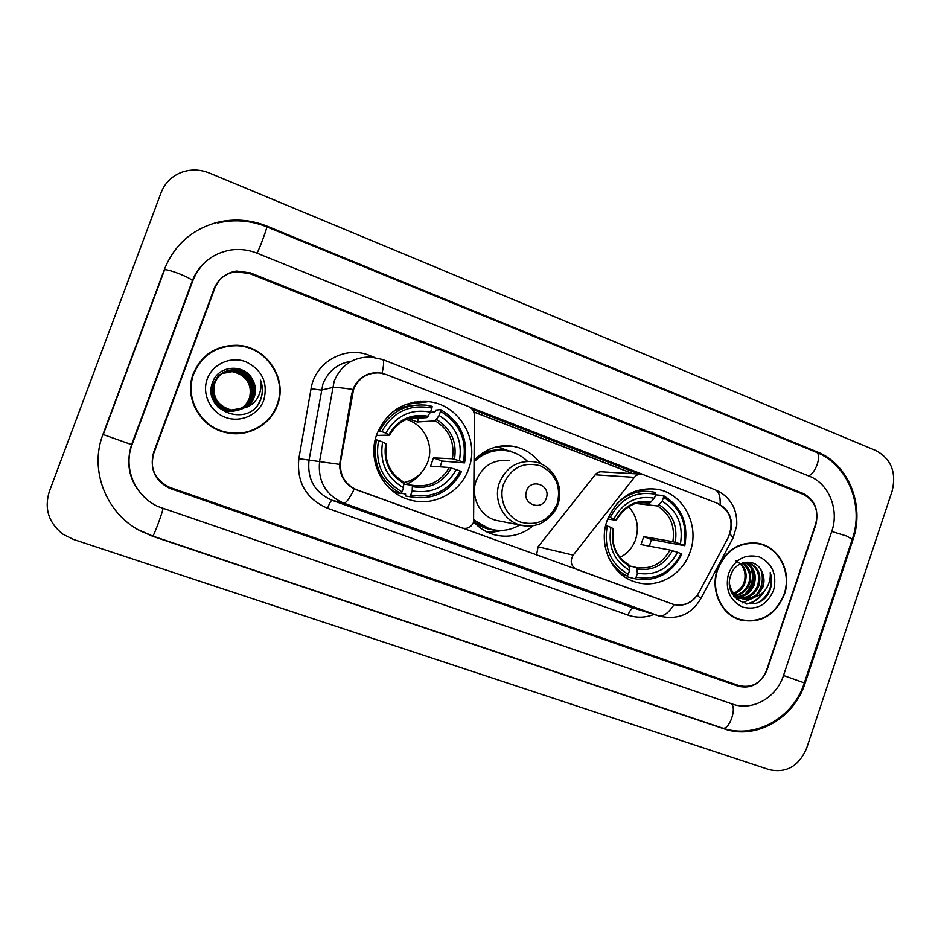<?xml version="1.0" encoding="UTF-8"?>
<svg xmlns="http://www.w3.org/2000/svg" width="941" height="941" viewBox="0 0 941 941"><rect width="100%" height="100%" fill="white"/><g stroke="black" fill="none" stroke-linecap="round" stroke-linejoin="round"><path stroke-width="1.41" d="M357.157 490.049C344.806 484.509 339.301 474.911 340.642 461.231L353.545 389.515C358.462 378.117 367.049 372.577 379.294 372.907L386.245 374.53L468.489 406.5C472.241 408.194 474.217 411.158 474.417 415.393L473.582 522.208C471.347 527.148 467.653 529.113 462.502 528.124L356.992 490.014M607.133 520.514C597.841 545.58 612.132 575.798 635.94 582.15C657.7 589.031 682.79 574.728 690.2 551.685C699.939 525.301 683.354 493.472 657.241 489.273C633.869 486.756 617.167 497.177 607.133 520.514M376.882 434.13C366.59 460.796 383.305 493.402 410.194 499.977C434.024 506.928 460.831 492.319 468.747 468.594C479.886 439.776 459.055 404.536 428.59 401.631C404.195 400.243 386.951 411.076 376.882 434.13M533.265 525.666C521.526 535.323 508.387 538.323 493.872 534.641C486.003 532.347 479.287 528.077 473.699 521.843M487.52 532.265L490.767 532.171M717.124 503.176L642.185 474.205C639.08 473.782 636.469 474.829 634.352 477.346L573.198 555.119C569.717 561.33 570.916 566.117 576.786 569.47L672.991 604.24C683.978 606.733 692.623 602.84 698.94 592.548L728.275 537.417C734.239 522.067 730.522 510.657 717.124 503.176M474.299 460.137C485.038 448.928 497.848 444.293 512.727 446.246C524.255 448.292 533.559 454.103 540.616 463.701M500.883 447.445L497.754 446.587M422.709 402.348L420.133 401.36M640.421 474.099L602.487 471.864C599.582 471.465 597.135 472.441 595.159 474.77L538.087 546.803L536.582 554.955M803.155 494.331L249.647 273.56L235.862 271.726C225.381 273.361 218.124 279.042 214.101 288.746L153.63 452.362C149.478 468.136 154.783 479.792 169.568 487.32L738.744 685.53C751.777 688.506 761.245 683.225 767.15 669.71L815.729 525.031C819.14 510.822 814.953 500.588 803.155 494.331M783.5 675.497L831.773 531.336C839.443 509.775 828.88 483.592 809.272 476.158L257.128 253.235C248.236 249.706 239.132 248.683 229.804 250.177C212.066 253.729 199.786 263.821 192.952 280.442L132.046 444.717C122.918 467.995 135.104 496.472 158.264 506.623L732.498 704.08C752.4 711.396 776.548 697.657 783.5 675.497L805.108 683.154L852.981 539.663C865.073 505.517 848.523 464.031 817.411 451.986L267.079 226.193C251.118 219.782 234.827 218.43 218.206 222.147C192.423 228.898 174.508 244.601 164.463 269.255L102.957 434.413C89.16 469.688 105.804 512.739 139.55 530.536L152.901 536.394L724.147 728.863C755.988 740.308 794.145 718.242 805.108 683.154M892.139 491.073C896.585 472.464 891.209 458.973 876.012 450.598L209.478 173.05C200.045 169.274 190.705 169.039 181.437 172.356C171.709 176.214 164.934 182.977 161.111 192.646L49.332 491.508C44.109 508.599 48.626 522.808 62.859 534.135L73.233 539.346L769.42 769.726C786.511 773.302 798.921 766.115 806.649 748.189L892.139 491.073M219.465 280.171L217.571 282.3M194.234 276.842L194.999 275.725M193.27 373.695C183.683 397.714 200.304 427.402 225.864 432.566C247.224 437.836 270.455 425.308 277.419 405.112C288.169 378.4 265.891 345.547 236.285 345.276C215.748 345.57 201.409 355.039 193.27 373.695M238.32 433.683C247.612 432.978 255.858 429.778 263.045 424.085M717.407 569.434C709.902 590.066 721.194 614.744 740.273 619.931C760.728 623.871 775.443 615.379 784.394 594.453C792.157 573.022 779.548 547.368 759.058 543.451C739.732 540.946 725.852 549.603 717.407 569.434M739.555 619.707L743.813 620.378M695.799 597.159C689.941 603.875 682.731 606.345 674.156 604.592L354.286 488.908C344.7 483.745 339.807 475.57 339.619 464.395L351.687 393.75L354.522 385.869C360.191 376.647 368.272 372.283 378.741 372.754L382.269 373.342M722.323 506.129C729.898 512.28 732.757 520.338 730.875 530.301L730.322 532.3M153.454 453.339L214.242 288.852L153.759 453.397C149.595 469.136 154.889 480.78 169.627 488.32L738.132 686.189C751.177 689.153 760.646 683.872 766.55 670.345L815.647 524.137C819.058 509.94 814.871 499.695 803.073 493.437L250.388 272.878L236.579 271.055C226.111 272.702 218.865 278.371 214.854 288.064L153.759 453.397M218.336 281.606L214.242 288.852L218.336 281.606M469.747 407.112L642.456 474.252M472.241 409.241L639.468 474.217M759.693 544.016L755.541 542.886M232.145 345.77C222.794 346.194 214.395 349.205 206.961 354.792M207.373 355.075C200.845 360.109 196.116 366.484 193.211 374.212L190.682 385.963M276.983 404.959C287.628 378.529 265.609 346.029 236.332 345.735C215.983 346.006 201.774 355.38 193.717 373.859C184.224 397.643 200.704 427.038 226.016 432.131C247.142 437.33 270.102 424.92 276.983 404.959M222.546 373.024L232.286 371.495C246.848 375.094 252.564 384.093 249.436 398.478C245.025 407.947 237.555 412.146 227.052 411.052L217.606 406.783M221.382 373.589L232.015 371.624C253.799 376.059 251.071 396.326 249.142 398.561C247.859 406.03 240.414 410.205 226.793 411.111L218.453 407.665M223.017 372.718L233.368 370.93C246.483 371.848 255.352 386.363 250.647 398.137C246.189 407.688 238.673 411.911 228.087 410.805C221.006 409.288 215.948 405.477 212.901 399.384M211.854 384.751L212.066 384.151M222.899 372.801L233.097 371.072C250.13 373.071 254.329 391.75 250.341 398.219C247.542 407.629 234.897 412.864 227.828 410.864L228.087 410.805M223.511 372.424L234.462 370.366C247.683 371.295 256.611 385.928 251.87 397.784C247.377 407.418 239.802 411.676 229.134 410.558C215.371 406.265 209.996 397.302 212.995 383.693M245.413 407.594C249.588 405.124 252.529 401.631 254.235 397.126C256.223 391.327 255.752 385.681 252.835 380.199C245.46 363.485 218.994 364.779 212.937 381.517C200.315 410.488 248.671 428.99 260.257 400.548L260.822 399.125C263.033 392.82 262.939 386.516 260.528 380.211C261.68 386.563 260.657 392.526 257.458 398.102C254.67 402.748 250.659 405.912 245.413 407.594L231.286 410.053C217.3 405.689 211.843 396.584 214.889 382.752C218.888 373.753 225.781 369.437 235.579 369.801C248.894 370.73 257.893 385.481 253.117 397.431C248.589 407.147 240.955 411.429 230.204 410.311C216.336 405.971 210.902 396.949 213.925 383.222C215.642 378.588 218.771 375.012 223.346 372.507C225.981 371.048 229.58 370.378 234.191 370.519C257.128 375.494 253.129 396.514 251.565 397.878C249.565 405.959 242.002 410.205 228.875 410.617C213.995 404.301 208.62 395.361 212.76 383.81M252.835 380.199C255.752 387.033 256.164 392.691 254.058 397.173C252.117 405.324 244.437 409.641 231.016 410.123C216.477 404.948 211.019 395.867 214.642 382.869C218.665 373.871 225.546 369.554 235.297 369.942C248.377 370.766 257.716 385.704 252.8 397.525C248.353 407.194 240.731 411.476 229.933 410.37L230.204 410.311M222.076 373.342L230.968 372.165M207.267 378.917C201.633 393.856 210.266 411.946 225.499 417.392C240.661 423.05 258.552 414.863 263.833 400.043C268.161 382.74 262.186 369.978 245.895 361.779C230.863 355.921 212.666 363.908 207.267 378.917M204.856 421.368C210.772 426.755 217.594 430.366 225.346 432.19L238.438 433.213M260.528 380.211C263.374 388.445 262.786 396.114 258.763 403.207M755.505 543.286L751.224 542.722M784.053 594.324C791.734 573.116 779.254 547.733 758.987 543.851C739.861 541.357 726.111 549.932 717.76 569.564C710.337 589.983 721.512 614.414 740.402 619.543C760.646 623.436 775.196 615.026 784.053 594.324M740.896 563.577C746.06 568.764 747.389 575.269 744.896 583.102C742.861 588.196 739.332 591.795 734.286 593.889M733.615 594.124L732.674 594.406M735.803 560.824C748.095 567.247 745.025 580.538 743.766 582.867C742.872 586.584 739.555 590.089 733.827 593.371M743.119 562.718C750.106 567.67 752.212 574.798 749.448 584.09C746.848 590.278 742.437 594.147 736.227 595.7M735.591 595.818L733.745 596.029M742.496 562.824C749.601 570.14 751.541 577.151 748.295 583.843C745.884 589.772 741.696 593.583 735.733 595.288M745.507 562.518C754.164 566.941 757.023 574.469 754.059 585.102C750.871 592.336 745.613 596.335 738.285 597.112M737.673 597.135L735.874 597.065M735.286 597.006L734.392 596.853M744.896 562.53C757.752 569.493 753.859 583.149 752.894 584.843C751.377 590.595 746.331 594.583 737.756 596.794M743.202 562.694L748.589 562.906C758.411 566.776 761.798 574.516 758.728 586.114C754.976 594.371 748.883 598.382 740.449 598.17M739.849 598.1L733.757 596.041M748.589 562.906L747.413 562.683C757.211 566.576 760.587 574.292 757.552 585.855C754.023 593.83 748.13 597.853 739.897 597.935M730.851 590.548C732.98 594.347 736.38 596.982 741.038 598.488L742.202 598.758C746.731 599.923 751.047 599.346 755.129 597.041L762.939 587.031C764.598 581.809 764.28 576.809 762.01 572.034C764.033 577.927 764.127 582.879 762.281 586.89C760.575 593.7 754.482 597.747 743.99 599.017M742.202 598.758C735.286 596.5 731.063 591.607 729.546 584.067M762.01 572.034C756.564 557.531 735.65 559.719 730.898 574.892C720.9 601.217 759.787 616.155 769.762 590.63L770.232 589.348C772.079 583.667 772.067 578.068 770.208 572.54C770.714 578.021 769.479 583.232 766.515 588.16C763.951 592.277 760.363 595.112 755.764 596.641M728.534 573.587C724.852 589.325 729.569 600.499 742.696 607.121C756.811 610.486 767.103 604.91 773.561 590.407C777.219 574.869 772.573 563.741 759.622 557.025C745.519 553.449 735.156 558.966 728.534 573.587M735.533 618.084L738.944 619.143M770.208 572.54C773.067 583.89 769.973 593.336 760.928 600.876M762.633 592.759C758.364 599.182 752.788 602.899 745.919 603.91M750.73 567.094C754.306 577.48 752.247 586.666 744.554 594.665M742.602 596.288L740.038 597.947M739.767 598.088L736.838 599.405M764.151 591.289C759.999 598.57 754.153 602.816 746.625 604.04M760.916 569.834C763.904 579.48 762.092 588.137 755.47 595.794M753.012 598.076L742.367 602.84M751.93 568.917C754.423 578.033 752.624 586.184 746.531 593.371M744.037 595.735L740.814 597.958M740.285 598.253L737.121 599.64M404.065 482.557C415.522 479.863 423.438 472.958 427.802 461.855C434.319 444.799 423.709 423.862 406.159 419.51M410.711 495.001L409.664 496.707C432.742 500.73 449.998 492.366 461.443 471.629L460.22 471.029C449.233 490.779 432.731 498.777 410.711 495.001L412.182 490.896C431.696 494.084 446.41 486.979 456.291 469.559L449.292 467.512L430.555 466.16L433.495 457.879L452.386 458.773L459.408 460.784C462.713 440.953 455.926 425.838 439.047 415.44L440.506 411.358C459.631 422.956 467.242 439.929 463.325 462.266L464.548 462.878C468.724 439.482 460.772 421.733 440.682 409.641L440.506 411.358M403.96 484.145L412.405 485.297L412.182 490.896M396.573 409.817L395.596 409.747M430.355 412.346L434.895 411.946L435.906 410.088L440.682 409.641M464.548 462.878L441.988 461.055L440.141 466.854M409.664 496.707L405.3 495.954L405.642 494.049L401.16 493.296M390.268 488.979L396.761 492.837L401.007 493.555L402.054 491.837C382.481 480.451 374.647 463.337 378.576 440.506L376.435 439.847C372.248 463.784 380.435 481.686 401.007 493.555M376.435 439.847L375.2 439.859M463.325 462.266L459.408 460.784M456.291 469.559L460.22 471.029M378.576 440.506L382.634 442.023C379.329 462.243 386.292 477.487 403.513 487.732L402.054 491.837M439.047 415.44L435.354 420.874L417.286 421.991L418.639 418.204M386.375 443.987L382.634 442.023M403.513 487.732L403.795 482.145M395.914 492.425L394.067 492.108M413.181 405.383C405.7 405.9 398.761 408.159 392.35 412.182M378.129 431.002L381.775 431.59C393.197 411.629 409.923 403.783 431.931 408.065L432.119 406.336L426.073 405.136C405.348 403.618 389.868 412.217 379.635 430.943M431.931 408.065L430.472 412.134C410.958 408.547 396.067 415.534 385.822 433.107L381.775 431.59M417.286 421.991L409.17 418.898L426.814 417.604L430.472 412.134M385.822 433.107L389.539 435.142L376.435 435.436M418.898 417.486L419.168 416.734M441.988 461.055L433.495 457.879M421.227 472.829C417.157 478.11 412.052 481.968 405.9 484.415M398.302 408.018L399.702 408.429M619.978 557.39C627.447 553.614 632.67 547.627 635.634 539.44C639.362 526.901 636.998 515.974 628.517 506.658M636.081 577.198L634.822 578.739C655.724 582.173 671.415 573.963 681.919 554.073L681.108 553.637C671.027 572.575 656.018 580.421 636.081 577.198L637.422 573.281C655.112 575.998 668.486 569.011 677.555 552.308L670.016 550.026L640.997 544.568L643.726 536.641L672.874 541.675L680.425 543.922C683.531 525.031 677.449 510.798 662.193 501.212L663.534 497.319C680.825 507.999 687.636 523.984 683.966 545.262L684.777 545.709C688.694 523.419 681.566 506.705 663.405 495.566L663.534 497.319M629.388 565.882L636.457 567.529L637.422 573.281M684.777 545.709L651.454 539.534L649.314 546.133M634.822 578.739L627.694 576.927L627.694 575.01M655.336 495.601L655.924 494.86L663.405 495.566M621.425 574.481L626.988 575.88L628.247 574.339C610.568 563.859 603.569 547.744 607.239 526.019L605.675 525.525M608.027 556.307C612.309 565.141 618.625 571.658 626.988 575.88M683.966 545.262L680.425 543.922M677.555 552.308L681.108 553.637M607.239 526.019L610.909 527.383C607.804 546.639 614.038 560.977 629.6 570.411L628.247 574.339M662.193 501.212L657.618 505.976L635.681 503.47M613.32 528.76L610.909 527.383M629.6 570.411L628.659 564.671M645.55 491.284L636.539 490.684M608.509 516.985L610.191 517.503C620.648 498.377 635.845 490.649 655.771 494.331L655.654 492.566L653.007 491.967C639.398 489.743 627.365 493.672 616.896 503.753M655.771 494.331L654.43 498.224C636.751 495.154 623.224 502.035 613.85 518.879L610.191 517.503M643.644 502.329L649.878 503.012L654.43 498.224M613.85 518.879L615.99 520.279L607.674 519.032M651.454 539.534L643.726 536.641M546.25 498.33C551.391 485.25 530.818 477.44 526.595 490.955C521.455 504.141 542.11 511.81 546.25 498.33M509.01 460.608C493.649 459.043 482.721 465.654 476.252 480.439C470.065 496.742 480.063 516.55 496.26 520.397L499.906 521.102M527.442 461.302C521.726 455.679 514.962 452.186 507.14 450.821C494.672 449.069 483.721 452.656 474.288 461.596M501.4 450.327C491.143 450.139 482.11 453.586 474.288 460.678M474.052 520.185L489.508 528.889L491.943 529.477M474.111 519.573C478.804 524.161 484.239 527.336 490.437 529.089C500.73 531.771 510.516 530.395 519.773 524.996M503.047 530.359L492.755 532.135L486.838 531.936M475.052 459.314L475.781 459.349M497.013 446.752L512.386 452.092M352.381 393.879L351.64 394.02M340.642 461.231L339.936 461.172M595.159 474.77L634.352 477.346M538.087 546.803L573.198 555.119M102.945 434.448L131.599 444.623M164.252 269.855C165.816 269.267 170.839 270.573 179.296 273.784C186.471 276.678 190.847 278.924 192.434 280.547L192.164 281.277M217.736 222.982C234.368 219.147 250.671 220.429 266.656 226.84L816.07 452.162C822.293 453.856 815.8 473.911 808.401 475.805M852.252 539.346L846.594 536.029L831.738 531.453M722.006 727.887L722.288 727.993C729.063 731.063 737.473 707.467 730.992 703.562M152.677 536.029L152.713 536.052C153.418 537.193 163.299 510.528 162.922 508.505M266.656 226.84C267.809 226.346 259.622 248.718 256.999 253.176M852.181 539.558L852.981 539.663M815.588 451.962L817.411 451.986M722.147 727.946L724.147 728.863M266.585 226.805L267.079 226.193M417.616 402.96L414.934 401.936M674.156 604.592C668.439 613.132 663.264 616.873 658.618 615.814L343.724 503.141C325.704 495.142 317.658 481.18 319.599 461.266L334.161 381.164C341.101 365.014 353.24 356.957 370.578 357.004L382.528 359.486C384.14 360.309 383.975 364.92 382.022 373.283M351.393 361.191C337.69 363.402 328.186 371.013 322.881 384.034L309.001 460.361C307.142 479.334 314.823 492.637 332.044 500.271L633.846 608.168L659.441 616.084L633.846 608.168C631.776 608.062 629.823 610.368 628 615.096L327.55 508.293C306.119 498.848 296.544 482.31 298.838 458.679L311.059 388.727C314.988 362.073 345.359 345.171 369.695 355.533L374.283 357.333M352.863 389.433C341.642 387.763 334.843 387.116 332.467 387.516L321.269 390.092L311.059 388.727M720.147 504.647C720.547 496.389 718.842 491.414 715.042 489.743L382.528 359.486M327.55 508.293C329.468 503.235 330.961 500.553 332.044 500.271L343.724 503.141C345.994 503.317 349.511 498.565 354.286 488.908M697.293 595.241L700.81 598.641L700.304 599.593M298.838 458.679L339.619 464.395M729.851 533.782L733.18 537.734L732.463 539.087M653.96 614.402C645.314 617.814 636.657 618.049 628 615.096M214.854 288.064L214.242 288.852M369.695 355.533L369.201 356.957M633.034 473.664L473.758 411.852M412.405 485.297C428.59 487.732 440.882 481.804 449.292 467.512M454.456 459.279C457.161 441.976 451.21 428.731 436.6 419.521M412.676 486.709C429.684 489.332 442.588 483.098 451.351 468.042M385.763 443.505C383.058 461.125 389.151 474.464 404.042 483.545M452.386 458.773C454.891 442.305 449.222 429.672 435.354 420.874M428.049 416.251C411.029 413.322 397.996 419.451 388.939 434.636M426.814 417.604L424.097 417.098C409.006 415.699 397.502 421.674 389.598 435.024C397.737 421.497 409.241 415.522 424.097 417.098L409.794 418.169M396.784 409.711L395.808 409.606M636.457 567.529C651.125 569.576 662.311 563.741 670.016 550.026M675.273 542.322C677.814 525.843 672.486 513.363 659.276 504.87M637.222 569.046C652.642 571.258 664.37 565.141 672.415 550.685M613.05 528.489C610.509 545.251 615.955 557.813 629.411 566.188M672.874 541.675C675.238 525.995 670.157 514.092 657.618 505.976M651.537 501.906C636.116 499.412 624.259 505.458 615.979 520.02M649.878 503.012L639.257 502.67M557.166 503.917C561.401 486.415 555.825 473.711 540.428 465.807C523.667 461.419 511.41 467.442 503.635 483.862C498.189 499.001 506.258 517.021 520.679 522.173C537.452 526.29 549.615 520.208 557.166 503.917M496.26 520.397L520.502 525.137C525.96 526.501 531.394 526.407 536.817 524.831C540.028 524.902 554.955 515.844 557.872 504.341C564.635 486.332 552.555 464.466 533.994 461.737C517.785 460.067 506.258 467.089 499.412 482.78C492.872 500.071 503.411 521.079 520.502 525.137L530.206 526.043M473.793 521.526C480.38 526.913 487.85 529.807 496.213 530.218M505.717 450.61C496.848 448.939 488.355 450.28 480.263 454.632M500.471 446.116L512.727 446.246M672.991 604.24L672.356 604.051M405.842 404.383L428.59 401.631M648.949 488.579L657.241 489.273M816.07 452.162C847.97 464.678 864.097 505.529 852.37 538.993L804.355 682.86C793.616 717.407 755.388 739.72 722.288 727.993L152.713 536.052L139.386 530.195M146.749 499.318C130.105 484.274 125.059 466.018 131.611 444.587L192.434 280.547C195.387 272.925 199.939 266.526 206.103 261.351M103.251 434.542L164.369 270.42M659.441 616.084C677.685 620.237 691.47 614.414 700.81 598.641L733.18 537.734L736.709 525.701C737.356 514.774 733.768 506.658 732.204 504.447C728.158 497.671 722.429 492.766 715.042 489.743M632.717 473.652L473.817 411.982M756.058 542.992L759.058 543.451M235.65 345.712L236.285 345.276M225.346 432.19L226.016 432.131M736.45 597.37L737.591 597.653M737.485 618.743L740.402 619.543M403.889 482.18C389.821 473.723 383.987 460.949 386.398 443.858M628.859 564.753C616.32 557.213 611.144 545.192 613.332 528.666M616.273 520.208C625.295 506.011 636.328 500.247 649.349 502.894L644.197 502.329M489.508 528.889L490.437 529.089M512.045 451.986L510.104 450.821M498.542 530.406L492.755 532.135"/></g></svg>
